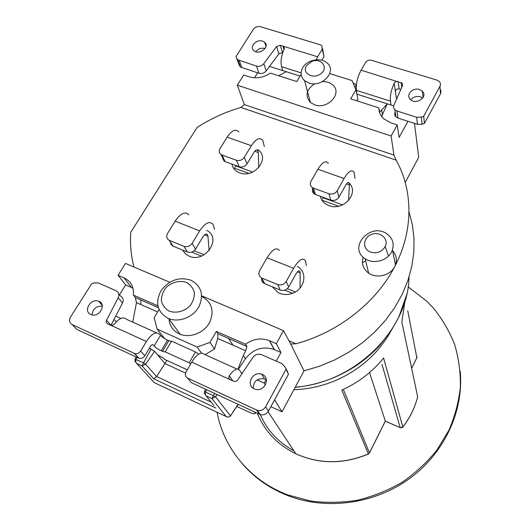 <?xml version="1.0" encoding="UTF-8"?>
<svg xmlns="http://www.w3.org/2000/svg" width="530" height="530" viewBox="0 0 530 530"><rect width="100%" height="100%" fill="white"/><g stroke="black" fill="none" stroke-linecap="round" stroke-linejoin="round"><path stroke-width="0.79" d="M344.076 178.517L317.921 169.269L310.977 181.353C309.765 183.804 310.196 185.864 312.263 187.527L313.535 188.183L315.562 194.563L330.806 200.121L328.938 193.761C332.416 194.656 335.159 193.662 337.186 190.773L344.076 178.517C348.535 171.19 351.887 169.116 354.133 172.296L354.948 178.431M313.535 188.183L328.938 193.761M342.645 204.878L323.008 197.716L322.512 198.889M317.921 169.269C322.432 162.047 325.917 160.06 328.388 163.286M348.541 200.618L349.396 184.924L346.481 183.89M349.396 184.924L349.124 182.923C348.362 181.869 347.243 182.565 345.759 185.016L338.962 197.167C336.961 200.029 334.244 201.009 330.806 200.121M315.562 194.563L314.303 193.907C312.541 192.549 311.985 190.8 312.627 188.667M362.447 262.787L365.64 260.8M293.6 268.306L267.08 257.752L259.647 270.697C258.196 273.785 258.865 276.203 261.635 277.959L264.768 283.702L280.231 290.029L277.687 284.524C281.225 285.564 284.06 284.537 286.213 281.45L293.6 268.306C298.834 259.793 302.782 257.249 305.446 260.68L306.32 265.596M262.065 278.157L277.687 284.524M267.08 257.752C272.374 249.372 276.474 246.934 279.376 250.438M300.06 288.048L300.192 273.016L297.409 271.903M300.192 273.016L299.901 271.42C298.993 270.28 297.674 271.135 295.939 273.983L288.651 287.002C286.531 290.056 283.722 291.069 280.231 290.029M264.768 283.702L264.344 283.51C262.198 282.271 261.323 280.436 261.714 277.998M301.133 72.875L281.582 66.687C280.383 61.665 281.244 55.835 284.146 49.204L283.828 46.594L282.967 46.123L283.987 49.542M421.304 117.143L423.682 116.275L424.457 123.384L422.105 124.239L421.304 117.143L416.633 117.269L417.488 124.358L422.105 124.239M236.645 58.227L237.771 59.791L240.421 66.979L239.308 65.428L236.049 56.531L253.241 29.468C255.135 27.03 257.6 26.122 260.641 26.745L320.405 44.831L321.829 45.633L322.214 49.21L317.649 56.803L280.231 45.282L282.722 52.722M423.682 116.275L439.946 86.37C440.808 84.641 440.629 83.051 439.41 81.607L436.952 80.109L371.45 60.288C368.966 59.771 367.025 60.48 365.627 62.421L361.115 70.185L402.217 83.157L402.615 85.403L393.942 105.02C393.227 106.808 393.538 108.398 394.883 109.776L396.983 110.989L416.633 117.269M395.035 112.161C394.333 113.937 394.638 115.514 395.97 116.885L398.05 118.091L417.488 124.358M237.771 59.791L256.5 66.084C259.389 66.747 261.82 65.945 263.808 63.673L276.6 46.481L280.231 45.282M240.421 66.979L258.978 73.266C261.833 73.935 264.245 73.14 266.212 70.888L278.853 53.821L276.6 46.481M424.457 123.384L440.695 93.399L441.02 91.041L440.172 89.192M391.027 105.033L390.418 101.144C389.921 96.135 391.167 90.153 394.161 83.203L395.479 92.114C395.353 89.835 396.566 88.762 399.13 88.888L400.839 89.418M396.526 99.176L395.479 92.114M353.04 82.872L356.379 84.913M361.115 70.185C357.3 77.546 355.762 84.283 356.491 90.405L356.796 93.3M399.13 88.888L398.09 81.574C396.38 81.176 395.069 81.719 394.161 83.203M265.106 48.508L264.947 48.455C261.237 47.654 258.196 48.733 255.811 51.702M262.562 41.102C256.354 38.862 249.02 46.971 253.936 50.681C259.269 55.59 270.366 46.746 264.602 42.201L262.562 41.102M422.715 98.096L420.303 96.798C416.394 95.897 413.221 96.904 410.79 99.826M419.495 89.504C412.804 87.112 405.463 95.016 410.326 99.408C415.845 105.43 428.373 96.93 422.397 91.246L419.495 89.504M281.582 66.687L282.788 70.603M321.842 60.234L324.015 56.611L322.214 49.21M282.45 52.636L278.853 53.821M322.531 48.528L324.015 56.611M316.092 59.797L317.649 56.803M251.346 145.717L227.105 137.144L220.003 148.625C218.718 151.043 219.076 153.024 221.083 154.575L222.096 155.071L225.051 161.577L239.189 166.731L236.373 160.245C239.606 161.067 242.243 160.106 244.284 157.357L251.346 145.717C255.977 138.78 259.786 136.985 262.781 140.337L264.344 146.525M222.096 155.071L236.373 160.245M252.638 172.065L235.565 165.837L235.115 167.208M227.105 137.144C231.776 130.307 235.698 128.585 238.878 131.977M258.779 167.573L258.322 152.541L254.731 151.269M258.322 152.541L257.805 150.52C256.792 149.407 255.52 150.01 253.983 152.335L247.006 163.876C244.993 166.599 242.389 167.546 239.189 166.731M225.051 161.577L224.044 161.08L222.249 157.125M199.664 230.914L175.145 221.156L167.559 233.432C166.049 236.387 166.586 238.672 169.169 240.289L173.151 246.205L187.441 252.055L183.943 246.324C187.222 247.278 189.945 246.291 192.112 243.363L199.664 230.914C205.09 222.885 209.549 220.699 213.04 224.362L214.544 229.351M169.507 240.448L183.943 246.324M175.145 221.156C180.617 213.245 185.202 211.152 188.899 214.875M209.138 250.637L207.939 236.214L204.52 234.85M207.939 236.214L207.442 234.591C206.263 233.372 204.772 234.108 202.97 236.791L195.517 249.133C193.384 252.028 190.694 253.009 187.441 252.055M173.151 246.205L170.932 244.303L170.362 241.806M257.414 413.34C264.715 431.287 277.528 444.776 295.859 453.799C319.272 464.247 343.44 464.293 368.363 453.932L341.824 390.08C358.545 382.521 372.471 371.835 383.587 358.022L402.833 427.014C409.935 417.753 414.884 407.676 417.667 396.791L401.866 322.2L404.867 301.444M390.769 331.303C378.817 352.728 361.003 368.873 337.325 379.738C323.327 385.886 308.844 389.219 293.878 389.735M201.678 295.846L283.477 330.654L276.289 343.652L280.979 352.49L276.236 361.129M266.285 379.242L264.185 383.077L257.09 379.877M270.85 406.695L282.013 411.823L274.573 399.825M265.397 385.038L264.185 383.077M282.013 411.823L304.021 370.848L290.718 344.023L283.477 330.654M119.482 294.839L125.656 284.921L118.064 275.269L125.497 263.423L169.772 282.265M116.249 321.876L114.049 319.358M278.694 75.757L286.26 71.709L300.046 76.095M356.869 94.168L387.251 103.834L380.242 111.638L379.599 111.83L378.87 107.888C378.864 112.102 380.48 115.739 383.727 118.799L390.749 122.808L397.222 124.914L399.13 137.403L407.981 121.291M378.87 107.888L350.701 98.858L355.955 89.755L357.955 99.388L356.312 100.654M245.681 350.761L217.757 338.458L214.531 348.985L209.993 342.42L216.346 331.429L245.556 344.222L246.92 346.474L245.681 350.761L243.376 355.385L237.977 369.072M214.531 348.985L205.083 354.683M132.712 322.114L136.468 302.63L135.309 297.509L133.414 295.104L157.92 305.837M201.493 353.04L197.114 347.044L157.118 329.117L164.161 337.981L162.657 337.305M133.977 267.034C131.003 255.698 129.916 244.131 130.711 232.345L197.1 127.458C210.702 118.694 225.276 112.022 240.832 107.438L244.356 104.609L393.942 155.098L391.094 135.991L237.321 85.197L243.72 75.002L249.458 76.87C256.646 78.884 263.622 77.625 270.38 73.094L296.754 81.554L301.159 74.253M216.346 331.429L217.856 333.721L246.92 346.474M314.707 83.753C306.274 89.59 304.849 95.831 310.434 102.489L314.714 104.861C327.977 109.889 342.95 92.776 332.495 84.727C329.826 82.508 326.48 81.461 322.459 81.593M355.955 89.755L352.066 80.573L329.779 73.59M391.094 135.991L397.222 124.914M217.757 338.458L217.856 333.721M393.942 155.098L396.129 160.12C413.188 190.601 413.625 230.782 394.724 266.61C376.214 302.464 338.511 332.29 295.945 343.771L290.718 344.023M414.48 123.391L418.726 157.304L405.225 182.439M257.633 72.829L254.539 77.804M237.321 85.197L244.356 104.609M269.538 66.389L286.26 71.709M393.664 105.868L387.251 103.834L382.461 114.599L381.607 109.683M149.374 348.21L154.614 351.317L164.949 363.56L156.622 376.538L153.733 378.791L142.04 365.919L136.634 363.394L154.263 382.62L227.019 416.958M185.54 373.067L164.949 363.56L166.811 360.393M204.5 391.537L215.604 396.837L230.404 415.785C229.311 417.117 227.913 417.382 226.211 416.6L211.868 398.56L206.124 395.877L213.948 405.596M205.567 391.776L205.19 394.075L206.124 395.877L204.302 393.207M145.558 364.19L142.04 365.919L143.557 362.891L145.564 364.196L156.622 376.538L211.152 402.124M242.316 373.213L241.183 372.703M115.712 316.138L120.853 318.457M304.021 370.848L319.742 366.164L334.907 359.824L349.29 351.92L362.646 342.585L374.783 331.979L385.515 320.279L394.684 307.672L402.171 294.369L407.888 280.582L411.777 266.524L413.811 252.406L414.003 238.44L412.38 224.813L409.001 211.715M272.321 286.796L278.237 292.692L279.515 293.289C283.563 294.872 287.79 294.912 292.202 293.401C305.015 289.3 308.089 271.996 297.264 266.358M182.625 250.087L185.281 253.718L189.144 256.169C205.19 263.576 222.395 238.102 206.793 230.417M231.948 164.088C232.478 167.129 234.075 169.56 236.724 171.402L239.547 172.826C254.221 178.994 270.737 157.973 257.918 149.718M363.189 257.143C361.294 263.635 363.116 268.962 368.648 273.142C376.638 278.912 390.425 275.474 394.724 266.61C397.533 260.541 396.731 255.115 392.306 250.319M320.345 196.305C321.008 199.32 322.657 201.791 325.287 203.725L328.819 205.587C343.102 211.602 359.632 193.298 349.237 183.201M348.899 182.843L348.455 182.419M209.993 342.42L197.114 347.044M157.118 329.117L154.164 317.636L159.079 309.5M391.537 252.022C387.165 260.952 373.193 264.457 365.117 258.673C347.375 247.596 370.669 221.739 387.092 233.988C393.24 238.818 394.724 244.827 391.537 252.022M370.49 252.075C376.717 253.777 381.58 252.028 385.072 246.821C389.292 239.249 380.388 230.994 371.768 234.32C362.997 237.274 362.069 249.06 370.49 252.075M312.011 61.314L306.439 65.72C301.596 73.306 313.429 79.831 320.988 73.63C328.772 67.641 321.385 57.671 312.011 61.314M302.809 67.621C307.168 59.83 320.736 57.108 326.944 62.825C337.484 70.815 322.3 88.007 308.91 83.038L304.591 80.699C300.695 76.983 300.099 72.623 302.809 67.621M133.414 295.104C134.11 286.982 130.95 281.218 123.947 277.813L118.064 275.269M276.289 343.652L269.373 340.671C261.124 337.617 253.181 338.796 245.556 344.222M201.691 296.396C212.013 302.246 214.597 311.064 209.443 322.843C203.858 332.959 190.111 338.292 180.107 334.231L179.359 333.913C173.025 330.833 169.567 325.824 168.997 318.888M169.222 311.143C176.026 313.575 184.221 311.514 189.912 305.936C193.052 301.736 194.55 297.27 194.391 292.534C193.159 288.088 190.515 284.723 186.447 282.424C179.69 280.112 171.66 282.152 166.022 287.611C162.882 291.732 161.345 296.151 161.418 300.874C162.564 305.34 165.168 308.765 169.222 311.143M168.063 318.331C157.364 312.09 154.952 302.994 160.835 291.063C168.825 280.171 178.822 276.547 190.833 280.178C201.427 285.995 204.09 294.905 198.829 306.916C193.119 317.245 179.027 322.75 168.825 318.649L168.063 318.331M135.037 359.194L143.55 362.884M151.156 348.959L143.537 362.878M226.482 416.732C225.946 416.885 229.185 417.7 230.411 415.984L237.99 404.31M213.59 395.512L214.657 393.465M204.467 391.577L204.328 393.339M211.868 398.56L215.597 396.831L217.101 394.605M135.051 359.168L134.911 361.089L136.634 363.394L135.627 361.599L135.991 359.367M211.907 398.494L213.61 395.519M381.726 116.593L382.461 114.599M238.401 369.211L245.476 358.717C253.247 348.906 262.827 345.845 274.202 349.542L280.979 352.49M125.656 284.921L133.01 288.221M140.808 299.92L140.788 304.531M369.523 372.59L385.303 421.058L400.203 427.67L382.031 364.501M402.694 427.173L402.807 427.153C409.895 417.905 414.838 407.848 417.62 396.97L417.315 395.148M268.067 411.757L295.859 453.799C319.272 464.307 343.453 464.379 368.403 454.025L368.396 454.025M217.068 412.28C223.66 448.36 250.299 480.968 287.916 494.934L310.255 500.983C325.877 502.996 341.631 502.738 357.518 500.201C373.2 496.358 388.04 490.402 402.045 482.326C415.301 473.171 426.902 462.445 436.846 450.156L448.897 430.281C454.972 416.163 458.794 401.714 460.351 386.933C460.603 372.206 458.669 357.975 454.554 344.235C449.274 330.992 442.192 318.901 433.295 307.963L426.703 301.139L408.08 286.816M242.25 463.671C254.619 478.04 270.115 488.799 288.737 495.961C327.401 510.549 375.3 503.811 410.16 478.133C444.988 452.382 463.896 410.233 460.219 371.265M241.912 373.809L239.5 370.178C237.241 367.661 233.836 369.529 229.285 375.77C228.403 377.459 228.774 378.798 230.398 379.785L234.439 381.474L236.035 381.289L237.413 380.401L252.995 357.313C255.221 354.484 257.984 353.57 261.277 354.557L281.953 363.64L285.113 367.104L288.446 374.24L286.703 370.053M146.399 341.499L107.557 323.79C106.212 323.008 105.874 321.816 106.55 320.226L118.21 297.721C119.528 294.594 118.853 292.282 116.176 290.791L98.282 282.927L94.002 282.954L91.617 283.822L70.523 317.013C68.794 320.325 69.324 322.836 72.113 324.546L134.68 353.517C137.098 354.086 139.085 353.265 140.655 351.052L146.399 341.499C151.686 333.655 156.045 331.217 159.497 334.172L160.471 335.391C161.955 337 164.307 338.577 167.533 340.121L168.818 340.697L162.498 351.344L165.121 352.006L171.521 341.148L195.49 351.953L189.184 362.798L165.188 351.841M106.55 320.226L111.022 325.228L122.516 302.941C123.808 299.841 123.132 297.549 120.489 296.065L118.799 293.998M236.99 369.046L204.156 354.272C201.062 351.443 196.915 354.073 191.714 362.149L186.01 371.974C184.771 374.65 185.315 376.691 187.647 378.102L257.361 410.352C260.839 411.114 263.589 409.942 265.603 406.835L285.895 369.529M187.647 378.102L191.35 382.633L260.303 414.619C263.741 415.374 266.457 414.215 268.438 411.141L288.446 374.24M254.744 412.095L255.327 413.407L253.996 413.844L250.292 412.744L236.797 406.457M156.516 332.827L126.484 319.312C123.47 316.529 119.535 317.993 114.685 323.697C113.447 325.128 112.016 325.586 110.392 325.082M149.407 348.157L154.515 351.204L157.476 354.716L163.425 358.134L164.373 359.267L187.275 369.801M171.395 341.353L168.818 340.697M198.684 354.106L195.49 351.953M190.687 363.918L189.184 362.798M266.411 379.864L264.602 378.904C257.335 377.963 253.545 381.09 253.254 388.278M254.32 388.881L255.036 389.159C264.437 392.743 271.34 377.281 261.767 374.266C252.79 370.55 245.264 385.177 254.32 388.881M102.323 306.154C96.162 305.962 92.763 308.877 92.134 314.886M90.776 314.449L91.239 314.635C99.349 317.94 107.014 304.001 98.659 301.252C90.855 297.867 82.819 311.216 90.776 314.449M167.533 340.121L161.213 350.761L162.498 351.344M253.466 388.417L253.207 388.026M140.655 351.052L144.829 355.802L150.493 346.342C151.534 344.785 152.401 344.288 153.11 344.851L154.104 346.044L160.471 335.391M144.829 355.802C143.285 357.995 141.318 358.803 138.926 358.24L134.256 353.351M72.113 324.546L76.963 329.474L138.509 358.075M161.213 350.761C157.986 349.197 155.615 347.627 154.104 346.044M321.889 200.128L338.537 206.216M337.186 190.773L338.962 197.167M284.769 290.135L292.494 293.289M287.306 288.671L295.329 291.944M286.213 281.45L288.651 287.002M396.983 110.989L398.05 118.091M256.5 66.084L258.978 73.266M263.808 63.673L266.212 70.888M239.229 60.559L241.872 67.747M439.946 86.37L440.536 93.724M354.915 87.291L356.299 84.893M356.491 90.405L390.418 101.144M355.55 88.788L356.233 87.602M401.767 87.331L401.104 82.501M233.558 167.825L248.696 173.363M244.284 157.357L247.006 163.876M191.721 252.121L201.393 256.07M194.179 250.716L204.13 254.778M192.112 243.363L195.517 249.133M379.493 111.393L380.242 111.638M157.602 311.945L136.468 302.63M135.309 297.509L158.377 307.625M295.236 387.198C355.312 382.706 408.193 329.885 409.041 277.058M154.614 351.317L145.564 364.196M396.129 160.12L240.832 107.438M288.923 340.764L295.945 343.771M293.918 450.864C278.283 442.311 267.1 430.234 260.363 414.632M395.38 264.271L395.526 264.801M385.098 246.284L388.457 256.123M395.459 264.987L392.604 250.624M215.942 408.074L153.733 378.791M137.084 357.419L136.011 359.373M206.66 389.749L205.594 391.783M245.476 358.717L243.376 355.385M274.414 349.634L269.591 340.757M131.433 287.439L123.947 277.813M343.347 389.391L369.436 452.911L385.303 421.058M411.618 368.231L416.832 357.763L407.755 310.799M411.631 368.297L416.779 357.962L416.951 356.425M402.833 427.014L400.203 427.67L402.429 427.531M400.355 427.776L385.244 421.058M368.403 454.025L369.436 452.911L368.363 453.932M229.285 375.77L232.875 380.898M287.671 371.841L285.113 367.104M118.21 297.721L122.516 302.941M256.58 410.054L259.528 414.321M265.603 406.835L268.438 411.141M255.255 412.83L255.473 412.433M152.547 344.599L153.11 344.851M191.714 362.149L230.398 379.785M349.124 182.923L347.965 182.512M312.263 187.527L314.303 193.907M299.901 271.42L298.721 270.949M261.635 277.959L264.344 283.51M284.391 48.502L283.835 46.64M394.883 109.776L395.97 116.885M264.602 42.201L265.994 46.534M422.397 91.246L423.072 97.547M402.542 85.569L402.217 83.157M257.805 150.52L256.374 150.016M221.083 154.575L224.044 161.08M207.442 234.591L205.998 234.015M169.169 240.289L172.813 246.052M228.622 338.445L232.895 345.129M135.355 297.555L158.384 307.658M217.883 333.761L246.927 346.507M365.117 258.673L368.648 273.142M304.591 80.699L310.434 102.489M168.825 318.649L180.107 334.231M295.15 387.364C318.033 385.052 339.061 377.353 358.24 364.276C366.144 358.638 373.325 352.337 379.791 345.361L391.239 330.587L398.712 317.371L406.477 295.349M135.064 359.108L136.124 356.968M230.437 415.957L238.175 404.397M204.507 391.478L205.547 389.232M269.373 340.671L274.202 349.542M416.838 357.843L416.971 357.379M369.45 452.984L385.462 420.833M287.916 494.934L288.737 495.961M257.361 410.352L260.303 414.619M261.767 374.266L264.602 378.904M98.659 301.252L102.191 305.287M134.68 353.517L138.926 358.24M255.785 412.578L255.427 413.228"/></g></svg>
